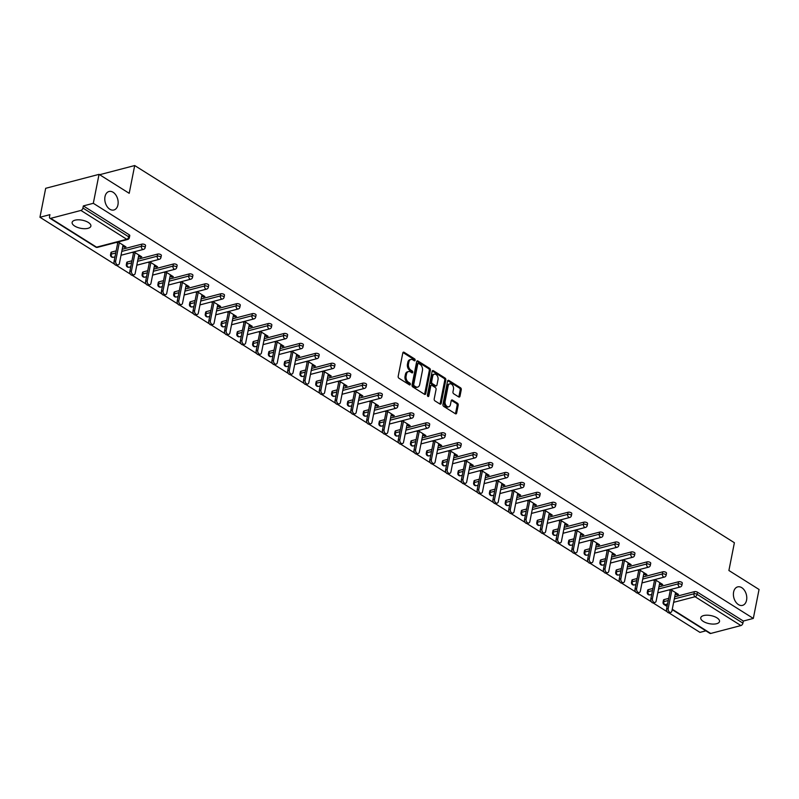 <?xml version="1.0" encoding="UTF-8"?>
<svg xmlns="http://www.w3.org/2000/svg" width="799" height="799" viewBox="0 0 799 799"><rect width="100%" height="100%" fill="white"/><g stroke="black" fill="none" stroke-linecap="round" stroke-linejoin="round"><path stroke-width="1.2" d="M733.612 592.059A9.558 6.452 75.3 0 0 735.649 601.807A9.558 6.452 75.3 0 0 742.511 605.382A9.558 6.452 75.3 0 0 746.566 600.209A9.558 6.452 75.3 0 0 744.538 590.461A9.558 6.452 75.3 0 0 737.677 586.885A9.558 6.452 75.3 0 0 733.612 592.059M104.989 196.674A9.558 6.452 75.3 0 0 107.016 206.422A9.558 6.452 75.3 0 0 113.877 209.997A9.558 6.452 75.3 0 0 117.942 204.824A9.558 6.452 75.3 0 0 115.905 195.076A9.558 6.452 75.3 0 0 109.044 191.49A9.558 6.452 75.3 0 0 104.989 196.674M415.13 360.249A1.029 0.689 75.3 0 0 414.621 358.901L404.064 352.269A1.468 0.989 75.3 0 0 402.816 352.938L398.182 376.299A1.468 0.989 75.3 0 0 398.921 378.227L409.478 384.868A1.029 0.689 75.3 0 0 409.837 383.051L408.469 382.192A4.694 3.166 75.3 0 1 406.112 376.039L406.501 374.092A4.694 3.166 75.3 0 1 408.489 371.545A4.694 3.166 75.3 0 1 410.496 371.935L411.865 372.793A1.029 0.689 75.3 0 0 412.224 370.976L410.856 370.117A4.694 3.166 75.3 0 1 408.509 363.964L408.888 362.017A4.694 3.166 75.3 0 1 410.886 359.47A4.694 3.166 75.3 0 1 412.893 359.86L414.252 360.719A1.029 0.689 75.3 0 0 415.13 360.249M414.052 360.589A1.029 0.689 75.3 0 0 413.552 359.18L402.996 352.549A1.468 0.989 75.3 0 0 402.966 352.529M409.268 384.738A1.029 0.689 75.3 0 0 408.768 383.33L407.4 382.471L408.469 382.192M411.665 372.664A1.029 0.689 75.3 0 0 411.155 371.255L409.797 370.396L410.856 370.117M88.339 222.462A9.558 4.125 -168.8 0 0 78.392 219.805A9.558 4.125 -168.8 0 0 72.13 222.392A9.558 4.125 -168.8 0 0 74.677 226.037A9.558 4.125 -168.8 0 0 84.614 228.704A9.558 4.125 -168.8 0 0 90.886 226.107A9.558 4.125 -168.8 0 0 88.339 222.462M716.963 617.857A9.558 4.125 -168.8 0 0 707.025 615.19A9.558 4.125 -168.8 0 0 700.753 617.787A9.558 4.125 -168.8 0 0 703.3 621.422A9.558 4.125 -168.8 0 0 713.247 624.089A9.558 4.125 -168.8 0 0 719.519 621.492A9.558 4.125 -168.8 0 0 716.963 617.857M458.716 396.933A1.468 0.989 75.3 0 0 459.974 396.264L461.273 389.702A1.468 0.989 75.3 0 0 460.534 387.785L448.808 380.414A1.468 0.989 75.3 0 0 447.56 381.083L442.936 404.444A1.468 0.989 75.3 0 0 443.675 406.371L455.39 413.742A1.468 0.989 75.3 0 0 456.638 413.073L458.207 405.153A1.468 0.989 75.3 0 0 457.477 403.225L452.454 400.069A1.468 0.989 75.3 0 0 451.205 400.748L450.426 404.674A3.925 2.647 75.3 0 1 448.768 406.801A3.925 2.647 75.3 0 1 445.952 405.333A3.925 2.647 75.3 0 1 445.113 401.328L448.159 385.947A3.925 2.647 75.3 0 1 449.827 383.83A3.925 2.647 75.3 0 1 452.643 385.298A3.925 2.647 75.3 0 1 453.472 389.293L452.963 391.86A1.468 0.989 75.3 0 0 453.702 393.777L458.716 396.933M50.717 218.337L96.559 247.171L126.761 239.271L80.919 210.437L50.717 218.337A2.237 1.348 -57.8 0 1 49.918 218.247A2.237 1.348 -57.8 0 1 49.508 216.769L49.928 214.651L39.95 217.258L45.683 188.304L99.046 174.352L129.208 193.318L134.701 165.543L734.391 542.731L728.898 570.506L759.05 589.472L753.317 618.426L93.313 203.306L83.336 205.922L82.916 208.04L128.759 236.864L129.178 234.756L83.336 205.922M99.046 174.352L93.313 203.306M430.371 370.277A1.468 0.989 75.3 0 0 429.642 368.349L417.917 360.978A1.468 0.989 75.3 0 0 416.669 361.657L412.044 385.018A1.468 0.989 75.3 0 0 412.783 386.946L424.499 394.316A1.468 0.989 75.3 0 0 425.747 393.637L430.371 370.277L429.313 370.556A1.468 0.989 75.3 0 0 428.574 368.629L416.848 361.258A1.468 0.989 75.3 0 0 416.818 361.238L417.917 360.978M433.368 370.696L445.083 378.067A1.468 0.989 75.3 0 1 445.822 379.994L441.198 403.355A1.468 0.989 75.3 0 1 439.949 404.024L434.926 400.868A1.468 0.989 75.3 0 1 434.197 398.951L436.074 389.473A1.468 0.989 75.3 0 0 435.335 387.555L432.009 385.458A1.468 0.989 75.3 0 0 430.751 386.137L428.803 395.994A1.029 0.689 75.3 0 1 427.415 395.125L432.119 371.365A1.468 0.989 75.3 0 1 433.368 370.696L432.299 370.976L444.014 378.346L445.083 378.067M134.701 165.543L99.635 174.711M80.919 210.437A2.237 1.348 -57.8 0 0 82.916 208.04M753.317 618.426L743.34 621.043L742.92 623.15A2.237 1.348 122.2 0 1 740.923 625.557L710.72 633.457A2.237 1.348 122.2 0 1 709.921 633.367L672.189 609.637M705.887 630.83L699.954 632.379L668.893 612.843M667.185 611.774L653.103 602.915M651.405 601.847L637.322 592.988M635.614 591.919L621.532 583.06M619.824 581.992L605.742 573.133M604.044 572.054L589.962 563.205M588.254 562.126L574.171 553.268M572.464 552.199L558.381 543.34M556.683 542.271L542.601 533.412M540.893 532.344L526.811 523.485M525.113 522.416L511.03 513.557M509.323 512.479L495.24 503.63M493.532 502.551L479.45 493.692M477.752 492.623L463.67 483.765M461.962 482.696L447.879 473.837M446.172 472.768L432.089 463.909M430.391 462.841L416.309 453.982M414.601 452.903L400.519 444.054M398.811 442.976L384.728 434.117M383.031 433.048L368.948 424.189M367.24 423.12L353.158 414.262M351.46 413.193L337.378 404.334M335.67 403.265L321.588 394.406M319.88 393.328L305.797 384.479M304.099 383.4L290.017 374.541M288.309 373.473L274.227 364.614M272.519 363.545L258.437 354.686M256.739 353.617L242.656 344.759M240.948 343.69L226.866 334.831M225.168 333.752L211.086 324.903M209.378 323.825L195.296 314.966M193.588 313.897L179.505 305.038M177.807 303.97L163.725 295.111M162.017 294.042L147.935 285.183M146.227 284.114L132.145 275.256M130.447 274.177L116.364 265.328M114.656 264.249L39.95 217.258M122.786 246.322L124.374 247.32L124.624 246.052M124.374 247.32L125.972 246.901L118.132 241.967M116.524 242.387L117.693 243.116M664.169 599.57L663.749 601.687A2.237 0.969 11.2 0 0 663.07 602.206L663.49 600.089A2.237 0.969 11.2 0 1 664.169 599.57L668.693 598.381M674.736 596.803L694.371 591.669A2.237 0.969 11.2 0 1 697.497 592.209L697.078 594.326L742.92 623.15M743.34 621.043L697.497 592.209M129.178 234.756A2.237 0.969 11.2 0 1 129.778 235.605L129.358 237.722A2.237 0.969 11.2 0 0 128.759 236.864A2.237 1.348 -57.8 0 1 126.761 239.271A2.237 1.508 75.3 0 0 127.72 239.45A2.237 2.237 0 0 0 129.358 237.722M678.591 581.742A2.237 0.969 11.2 0 1 681.707 582.281A2.237 0.969 11.2 0 1 682.306 583.13L681.887 585.248A2.237 0.969 11.2 0 0 681.287 584.389A2.237 0.969 -168.8 0 0 678.171 583.859L678.591 581.742L658.945 586.875M648.389 589.642L647.969 591.749A2.237 0.969 11.2 0 0 647.28 592.269L647.699 590.161A2.237 0.969 11.2 0 1 648.389 589.642L652.903 588.454M662.8 571.814A2.237 0.969 11.2 0 1 665.917 572.344A2.237 0.969 11.2 0 1 666.516 573.203L666.096 575.32A2.237 0.969 11.2 0 0 665.507 574.461A2.237 0.969 -168.8 0 0 662.381 573.932L662.8 571.814L643.155 576.948M632.598 579.704L632.179 581.822A2.237 0.969 11.2 0 0 631.5 582.341L631.919 580.224A2.237 0.969 11.2 0 1 632.598 579.704L637.123 578.526M647.02 561.887A2.237 0.969 11.2 0 1 650.136 562.416A2.237 0.969 11.2 0 1 650.736 563.275L650.316 565.392A2.237 0.969 11.2 0 0 649.717 564.533A2.237 0.969 -168.8 0 0 646.601 563.994L647.02 561.887L627.375 567.02M616.808 569.777L616.389 571.894A2.237 0.969 11.2 0 0 615.709 572.414L616.129 570.296A2.237 0.969 11.2 0 1 616.808 569.777L621.332 568.598M631.23 551.949A2.237 0.969 11.2 0 1 634.346 552.489A2.237 0.969 11.2 0 1 634.945 553.347L634.526 555.455A2.237 0.969 11.2 0 0 633.927 554.606A2.237 0.969 -168.8 0 0 630.811 554.067L631.23 551.949L611.585 557.093M601.028 559.849L600.608 561.967A2.237 0.969 11.2 0 0 599.929 562.486L600.349 560.369A2.237 0.969 11.2 0 1 601.028 559.849L605.542 558.671M615.44 542.022A2.237 0.969 11.2 0 1 618.566 542.561A2.237 0.969 11.2 0 1 619.155 543.41L618.736 545.527A2.237 0.969 11.2 0 0 618.146 544.678A2.237 0.969 -168.8 0 0 615.02 544.139L615.44 542.022L595.804 547.155M585.238 549.922L584.818 552.039A2.237 0.969 11.2 0 0 584.139 552.558L584.558 550.441A2.237 0.969 11.2 0 1 585.238 549.922L589.762 548.743M599.659 532.094A2.237 0.969 11.2 0 1 602.776 532.633A2.237 0.969 11.2 0 1 603.375 533.482L602.955 535.6A2.237 0.969 11.2 0 0 602.356 534.751A2.237 0.969 -168.8 0 0 599.24 534.211L599.659 532.094L580.014 537.228M569.447 539.994L569.028 542.112A2.237 0.969 11.2 0 0 568.349 542.631L568.768 540.514A2.237 0.969 11.2 0 1 569.447 539.994L573.972 538.806M583.869 522.166A2.237 0.969 11.2 0 1 586.985 522.706A2.237 0.969 11.2 0 1 587.585 523.555L587.165 525.672A2.237 0.969 11.2 0 0 586.566 524.813A2.237 0.969 -168.8 0 0 583.45 524.284L583.869 522.166L564.224 527.3M553.667 530.067L553.248 532.174A2.237 0.969 11.2 0 0 552.568 532.693L552.988 530.586A2.237 0.969 11.2 0 1 553.667 530.067L558.181 528.878M568.079 512.239A2.237 0.969 11.2 0 1 571.205 512.768A2.237 0.969 11.2 0 1 571.794 513.627L571.385 515.745A2.237 0.969 11.2 0 0 570.786 514.886A2.237 0.969 -168.8 0 0 567.66 514.356L568.079 512.239L548.444 517.372M537.877 520.129L537.457 522.246A2.237 0.969 11.2 0 0 536.778 522.766L537.198 520.648A2.237 0.969 11.2 0 1 537.877 520.129L542.401 518.951M552.299 502.311A2.237 0.969 11.2 0 1 555.415 502.841A2.237 0.969 11.2 0 1 556.014 503.7L555.595 505.817A2.237 0.969 11.2 0 0 554.995 504.958A2.237 0.969 -168.8 0 0 551.879 504.419L552.299 502.311L532.653 507.445M522.087 510.201L521.677 512.319A2.237 0.969 11.2 0 0 520.988 512.838L521.407 510.721A2.237 0.969 11.2 0 1 522.087 510.201L526.611 509.023M536.509 492.374A2.237 0.969 11.2 0 1 539.625 492.913A2.237 0.969 11.2 0 1 540.224 493.772L539.804 495.879A2.237 0.969 11.2 0 0 539.205 495.03A2.237 0.969 -168.8 0 0 536.089 494.491L536.509 492.374L516.863 497.517M506.306 500.274L505.887 502.391A2.237 0.969 11.2 0 0 505.208 502.911L505.627 500.793A2.237 0.969 11.2 0 1 506.306 500.274L510.831 499.095M520.728 482.446A2.237 0.969 11.2 0 1 523.844 482.986A2.237 0.969 11.2 0 1 524.444 483.834L524.024 485.952A2.237 0.969 11.2 0 0 523.425 485.103A2.237 0.969 -168.8 0 0 520.309 484.564L520.728 482.446L501.083 487.58M490.516 490.346L490.097 492.464A2.237 0.969 11.2 0 0 489.417 492.983L489.837 490.866A2.237 0.969 11.2 0 1 490.516 490.346L495.04 489.168M504.938 472.519A2.237 0.969 11.2 0 1 508.054 473.058A2.237 0.969 11.2 0 1 508.653 473.907L508.234 476.024A2.237 0.969 11.2 0 0 507.635 475.175A2.237 0.969 -168.8 0 0 504.519 474.636L504.938 472.519L485.293 477.652M474.736 480.419L474.316 482.536A2.237 0.969 11.2 0 0 473.637 483.055L474.047 480.938A2.237 0.969 11.2 0 1 474.736 480.419L479.25 479.23M489.148 462.591A2.237 0.969 11.2 0 1 492.274 463.13A2.237 0.969 11.2 0 1 492.863 463.979L492.444 466.097A2.237 0.969 11.2 0 0 491.854 465.238A2.237 0.969 -168.8 0 0 488.728 464.708L489.148 462.591L469.512 467.725M458.946 470.491L458.526 472.599A2.237 0.969 11.2 0 0 457.847 473.118L458.266 471.011A2.237 0.969 11.2 0 1 458.946 470.491L463.47 469.303M473.368 452.663A2.237 0.969 11.2 0 1 476.484 453.193A2.237 0.969 11.2 0 1 477.083 454.052L476.663 456.169A2.237 0.969 11.2 0 0 476.064 455.31A2.237 0.969 -168.8 0 0 472.948 454.781L473.368 452.663L453.722 457.797M443.155 460.554L442.736 462.671A2.237 0.969 11.2 0 0 442.057 463.19L442.476 461.073A2.237 0.969 11.2 0 1 443.155 460.554L447.68 459.375M457.577 442.726A2.237 0.969 11.2 0 1 460.693 443.265A2.237 0.969 11.2 0 1 461.293 444.124L460.873 446.242A2.237 0.969 11.2 0 0 460.274 445.383A2.237 0.969 -168.8 0 0 457.158 444.843L457.577 442.726L437.932 447.869M427.375 450.626L426.956 452.743A2.237 0.969 11.2 0 0 426.276 453.263L426.696 451.145A2.237 0.969 11.2 0 1 427.375 450.626L431.889 449.447M441.787 432.798A2.237 0.969 11.2 0 1 444.913 433.338A2.237 0.969 11.2 0 1 445.502 434.197L445.083 436.304A2.237 0.969 11.2 0 0 444.494 435.455A2.237 0.969 -168.8 0 0 441.368 434.916L441.787 432.798L422.152 437.942M411.585 440.698L411.165 442.816A2.237 0.969 11.2 0 0 410.486 443.335L410.906 441.218A2.237 0.969 11.2 0 1 411.585 440.698L416.109 439.52M426.007 422.871A2.237 0.969 11.2 0 1 429.123 423.41A2.237 0.969 11.2 0 1 429.722 424.259L429.303 426.376A2.237 0.969 11.2 0 0 428.703 425.527A2.237 0.969 -168.8 0 0 425.587 424.988L426.007 422.871L406.361 428.004M395.795 430.771L395.375 432.888A2.237 0.969 11.2 0 0 394.696 433.408L395.115 431.29A2.237 0.969 11.2 0 1 395.795 430.771L400.319 429.582M410.217 412.943A2.237 0.969 11.2 0 1 413.333 413.483A2.237 0.969 11.2 0 1 413.932 414.331L413.512 416.449A2.237 0.969 11.2 0 0 412.913 415.6A2.237 0.969 -168.8 0 0 409.797 415.061L410.217 412.943L390.571 418.077M380.014 420.843L379.595 422.961A2.237 0.969 11.2 0 0 378.916 423.48L379.335 421.363A2.237 0.969 11.2 0 1 380.014 420.843L384.529 419.655M394.426 403.016A2.237 0.969 11.2 0 1 397.552 403.555A2.237 0.969 11.2 0 1 398.152 404.404L397.732 406.521A2.237 0.969 11.2 0 0 397.133 405.662A2.237 0.969 -168.8 0 0 394.007 405.133L394.426 403.016L374.791 408.149M364.224 410.916L363.805 413.023A2.237 0.969 11.2 0 0 363.126 413.542L363.545 411.435A2.237 0.969 11.2 0 1 364.224 410.916L368.748 409.727M378.646 393.088A2.237 0.969 11.2 0 1 381.762 393.617A2.237 0.969 11.2 0 1 382.361 394.476L381.942 396.594A2.237 0.969 11.2 0 0 381.343 395.735A2.237 0.969 -168.8 0 0 378.227 395.205L378.646 393.088L359.001 398.222M348.444 400.978L348.024 403.096A2.237 0.969 11.2 0 0 347.335 403.615L347.755 401.498A2.237 0.969 11.2 0 1 348.444 400.978L352.958 399.8M362.856 383.15A2.237 0.969 11.2 0 1 365.972 383.69A2.237 0.969 11.2 0 1 366.571 384.549L366.152 386.666A2.237 0.969 11.2 0 0 365.562 385.807A2.237 0.969 -168.8 0 0 362.436 385.268L362.856 383.15L343.21 388.294M332.654 391.051L332.234 393.168A2.237 0.969 11.2 0 0 331.555 393.687L331.975 391.57A2.237 0.969 11.2 0 1 332.654 391.051L337.178 389.872M347.076 373.223A2.237 0.969 11.2 0 1 350.192 373.762A2.237 0.969 11.2 0 1 350.791 374.611L350.371 376.728A2.237 0.969 11.2 0 0 349.772 375.88A2.237 0.969 -168.8 0 0 346.656 375.34L347.076 373.223L327.43 378.366M316.863 381.123L316.444 383.24A2.237 0.969 11.2 0 0 315.765 383.76L316.184 381.642A2.237 0.969 11.2 0 1 316.863 381.123L321.388 379.944M331.285 363.295A2.237 0.969 11.2 0 1 334.401 363.835A2.237 0.969 11.2 0 1 335.001 364.684L334.581 366.801A2.237 0.969 11.2 0 0 333.982 365.952A2.237 0.969 -168.8 0 0 330.866 365.413L331.285 363.295L311.64 368.429M301.083 371.195L300.664 373.313A2.237 0.969 11.2 0 0 299.985 373.832L300.404 371.715A2.237 0.969 11.2 0 1 301.083 371.195L305.598 370.007M315.495 353.368A2.237 0.969 11.2 0 1 318.621 353.907A2.237 0.969 11.2 0 1 319.21 354.756L318.791 356.873A2.237 0.969 11.2 0 0 318.202 356.024A2.237 0.969 -168.8 0 0 315.076 355.485L315.495 353.368L295.86 358.501M285.293 361.268L284.873 363.385A2.237 0.969 11.2 0 0 284.194 363.905L284.614 361.787A2.237 0.969 11.2 0 1 285.293 361.268L289.817 360.079M299.715 343.44A2.237 0.969 11.2 0 1 302.831 343.969A2.237 0.969 11.2 0 1 303.43 344.828L303.011 346.946A2.237 0.969 11.2 0 0 302.412 346.087A2.237 0.969 -168.8 0 0 299.295 345.558L299.715 343.44L280.069 348.574M269.503 351.34L269.083 353.448A2.237 0.969 11.2 0 0 268.404 353.967L268.824 351.86A2.237 0.969 11.2 0 1 269.503 351.34L274.027 350.152M283.925 333.513A2.237 0.969 11.2 0 1 287.041 334.042A2.237 0.969 11.2 0 1 287.64 334.901L287.221 337.018A2.237 0.969 11.2 0 0 286.621 336.159A2.237 0.969 -168.8 0 0 283.505 335.62L283.925 333.513L264.279 338.646M253.722 341.403L253.303 343.52A2.237 0.969 11.2 0 0 252.624 344.039L253.043 341.922A2.237 0.969 11.2 0 1 253.722 341.403L258.237 340.224M268.134 323.575A2.237 0.969 11.2 0 1 271.261 324.114A2.237 0.969 11.2 0 1 271.85 324.973L271.44 327.081A2.237 0.969 11.2 0 0 270.841 326.232A2.237 0.969 -168.8 0 0 267.715 325.692L268.134 323.575L248.499 328.719M237.932 331.475L237.513 333.592A2.237 0.969 11.2 0 0 236.834 334.112L237.253 331.994A2.237 0.969 11.2 0 1 237.932 331.475L242.457 330.297M252.354 313.647A2.237 0.969 11.2 0 1 255.47 314.187A2.237 0.969 11.2 0 1 256.07 315.036L255.65 317.153A2.237 0.969 11.2 0 0 255.051 316.304A2.237 0.969 -168.8 0 0 251.935 315.765L252.354 313.647L232.709 318.781M222.142 321.548L221.732 323.665A2.237 0.969 11.2 0 0 221.043 324.184L221.463 322.067A2.237 0.969 11.2 0 1 222.142 321.548L226.666 320.369M236.564 303.72A2.237 0.969 11.2 0 1 239.68 304.259A2.237 0.969 11.2 0 1 240.279 305.108L239.86 307.225A2.237 0.969 11.2 0 0 239.261 306.377A2.237 0.969 -168.8 0 0 236.144 305.837L236.564 303.72L216.919 308.853M206.362 311.62L205.942 313.737A2.237 0.969 11.2 0 0 205.263 314.257L205.683 312.139A2.237 0.969 11.2 0 1 206.362 311.62L210.886 310.431M220.774 293.792A2.237 0.969 11.2 0 1 223.9 294.332A2.237 0.969 11.2 0 1 224.499 295.181L224.08 297.298A2.237 0.969 11.2 0 0 223.48 296.449A2.237 0.969 -168.8 0 0 220.364 295.91L220.774 293.792L201.138 298.926M190.571 301.692L190.152 303.81A2.237 0.969 11.2 0 0 189.473 304.329L189.892 302.212A2.237 0.969 11.2 0 1 190.571 301.692L195.096 300.504M204.993 283.865A2.237 0.969 11.2 0 1 208.11 284.394A2.237 0.969 11.2 0 1 208.709 285.253L208.289 287.37A2.237 0.969 11.2 0 0 207.69 286.511A2.237 0.969 -168.8 0 0 204.574 285.982L204.993 283.865L185.348 288.998M174.791 291.755L174.372 293.872A2.237 0.969 11.2 0 0 173.693 294.392L174.102 292.284A2.237 0.969 11.2 0 1 174.791 291.755L179.306 290.576M189.203 273.937A2.237 0.969 11.2 0 1 192.329 274.466A2.237 0.969 11.2 0 1 192.919 275.325L192.499 277.443A2.237 0.969 11.2 0 0 191.91 276.584A2.237 0.969 -168.8 0 0 188.784 276.045L189.203 273.937L169.568 279.071M159.001 281.827L158.582 283.945A2.237 0.969 11.2 0 0 157.902 284.464L158.322 282.347A2.237 0.969 11.2 0 1 159.001 281.827L163.525 280.649M173.423 264A2.237 0.969 11.2 0 1 176.539 264.539A2.237 0.969 11.2 0 1 177.138 265.398L176.719 267.505A2.237 0.969 11.2 0 0 176.12 266.656A2.237 0.969 -168.8 0 0 173.003 266.117L173.423 264L153.778 269.143M143.211 271.9L142.791 274.017A2.237 0.969 11.2 0 0 142.112 274.536L142.532 272.419A2.237 0.969 11.2 0 1 143.211 271.9L147.735 270.721M157.633 254.072A2.237 0.969 11.2 0 1 160.749 254.611A2.237 0.969 11.2 0 1 161.348 255.46L160.929 257.578A2.237 0.969 11.2 0 0 160.329 256.729A2.237 0.969 -168.8 0 0 157.213 256.189L157.633 254.072L137.987 259.206M127.431 261.972L127.011 264.089A2.237 0.969 11.2 0 0 126.332 264.609L126.751 262.491A2.237 0.969 11.2 0 1 127.431 261.972L131.945 260.794M141.842 244.144A2.237 0.969 11.2 0 1 144.969 244.684A2.237 0.969 11.2 0 1 145.558 245.533L145.138 247.65A2.237 0.969 11.2 0 0 144.549 246.801A2.237 0.969 -168.8 0 0 141.423 246.262L141.842 244.144L122.207 249.278M111.64 252.045L111.221 254.162A2.237 0.969 11.2 0 0 110.542 254.681L110.961 252.564A2.237 0.969 11.2 0 1 111.64 252.045L116.165 250.856M138.577 256.249L140.165 257.248L141.763 256.829L133.912 251.895M132.314 252.314L133.483 253.043M154.367 266.177L155.945 267.176L157.553 266.756L149.703 261.822M148.105 262.242L149.273 262.971M170.147 276.104L171.735 277.103L173.333 276.684L165.493 271.75M163.885 272.169L165.053 272.908M185.937 286.042L187.525 287.031L189.123 286.611L181.273 281.677M179.675 282.097L180.844 282.836M201.718 295.97L203.306 296.958L204.904 296.549L197.063 291.605M195.465 292.025L196.624 292.764M217.508 305.897L219.096 306.896L220.694 306.476L212.854 301.543M211.246 301.962L212.414 302.691M233.298 315.825L234.876 316.823L236.484 316.404L228.634 311.47M227.036 311.89L228.204 312.619M249.078 325.752L250.666 326.751L252.264 326.332L244.424 321.398M242.826 321.817L243.985 322.546M264.868 335.68L266.457 336.679L268.055 336.259L260.204 331.325M258.606 331.745L259.775 332.484M280.659 345.617L282.237 346.606L283.845 346.187L275.995 341.253M274.397 341.672L275.565 342.411M296.439 355.545L298.027 356.534L299.625 356.124L291.785 351.19M290.177 351.6L291.345 352.339M312.229 365.473L313.817 366.471L315.415 366.052L307.565 361.118M305.967 361.538L307.136 362.267M328.019 375.4L329.597 376.399L331.205 375.979L323.355 371.046M321.757 371.465L322.916 372.194M343.8 385.328L345.388 386.326L346.986 385.907L339.146 380.973M337.538 381.393L338.706 382.122M359.59 395.255L361.168 396.254L362.776 395.835L354.926 390.901M353.328 391.32L354.496 392.059M375.37 405.193L376.958 406.182L378.556 405.762L370.716 400.828M369.118 401.248L370.277 401.987M391.16 415.12L392.748 416.119L394.346 415.7L386.496 410.766M384.898 411.175L386.067 411.914M406.951 425.048L408.529 426.047L410.137 425.627L402.287 420.693M400.689 421.113L401.857 421.842M422.731 434.976L424.319 435.974L425.917 435.555L418.077 430.621M416.469 431.041L417.637 431.77M438.521 444.903L440.109 445.902L441.707 445.482L433.857 440.549M432.259 440.968L433.428 441.697M454.311 454.831L455.889 455.829L457.497 455.41L449.647 450.476M448.049 450.896L449.218 451.635M470.092 464.768L471.68 465.757L473.278 465.338L465.437 460.404M463.829 460.823L464.998 461.562M485.882 474.696L487.47 475.695L489.068 475.275L481.218 470.341M479.62 470.751L480.788 471.49M501.662 484.623L503.25 485.622L504.848 485.203L497.008 480.269M495.41 480.688L496.569 481.417M517.452 494.551L519.04 495.55L520.638 495.13L512.798 490.196M511.19 490.616L512.359 491.345M533.243 504.479L534.821 505.477L536.429 505.058L528.578 500.124M526.98 500.544L528.149 501.273M549.023 514.406L550.611 515.405L552.209 514.985L544.369 510.052M542.771 510.471L543.929 511.21M564.813 524.344L566.401 525.333L567.999 524.913L560.149 519.979M558.551 520.399L559.719 521.138M580.603 534.271L582.181 535.27L583.789 534.851L575.939 529.917M574.341 530.326L575.51 531.065M596.384 544.199L597.972 545.198L599.57 544.778L591.729 539.844M590.121 540.264L591.29 540.993M612.174 554.126L613.762 555.125L615.36 554.706L607.51 549.772M605.912 550.191L607.08 550.92M627.964 564.054L629.542 565.053L631.15 564.633L623.3 559.699M621.702 560.119L622.86 560.848M643.744 573.982L645.332 574.98L646.93 574.561L639.09 569.627M637.482 570.047L638.651 570.786M659.535 583.919L661.113 584.908L662.721 584.488L654.87 579.555M653.272 579.974L654.441 580.713M675.315 593.847L676.903 594.846L678.501 594.426L670.661 589.492M669.063 589.902L670.221 590.641M140.165 257.248L140.414 255.98M155.945 267.176L156.195 265.907M171.735 277.103L171.985 275.835M187.525 287.031L187.775 285.762M203.306 296.958L203.555 295.7M219.096 306.896L219.345 305.627M234.876 316.823L235.136 315.555M250.666 326.751L250.916 325.483M266.457 336.679L266.706 335.41M282.237 346.606L282.486 345.338M298.027 356.534L298.277 355.275M313.817 366.471L314.067 365.203M329.597 376.399L329.847 375.131M345.388 386.326L345.637 385.058M361.168 396.254L361.428 394.986M376.958 406.182L377.208 404.913M392.748 416.119L392.998 414.851M408.529 426.047L408.788 424.778M424.319 435.974L424.569 434.706M440.109 445.902L440.359 444.634M455.889 455.829L456.139 454.561M471.68 465.757L471.929 464.489M487.47 475.695L487.72 474.426M503.25 485.622L503.5 484.354M519.04 495.55L519.29 494.281M534.821 505.477L535.08 504.209M550.611 515.405L550.861 514.137M566.401 525.333L566.651 524.064M582.181 535.27L582.431 534.002M597.972 545.198L598.221 543.929M613.762 555.125L614.012 553.857M629.542 565.053L629.792 563.784M645.332 574.98L645.582 573.712M661.113 584.908L661.372 583.64M676.903 594.846L677.153 593.577M410.886 359.47L409.817 359.75A4.694 3.166 75.3 0 0 407.82 362.297L408.888 362.017M409.797 370.396A4.694 3.166 75.3 0 1 407.44 364.244L407.82 362.297M408.489 371.545L407.42 371.825A4.694 3.166 75.3 0 0 405.433 374.371L406.501 374.092M407.4 382.471A4.694 3.166 75.3 0 1 405.043 376.309L405.433 374.371M424.529 394.336A1.468 0.989 75.3 0 0 424.678 393.917L429.313 370.556M418.656 363.485A1.029 0.689 75.3 0 0 417.777 363.954L413.712 384.469A1.029 0.689 75.3 0 0 414.232 385.807L415.67 386.716A4.694 3.166 75.3 0 0 417.677 387.106A4.694 3.166 75.3 0 0 419.675 384.559L422.451 370.546A4.694 3.166 75.3 0 0 420.094 364.394L418.656 363.485M417.587 363.765A1.029 0.689 75.3 0 0 416.708 364.234L417.777 363.954M417.677 387.106L416.609 387.385A4.694 3.166 75.3 0 1 414.601 386.996L413.163 386.087A1.029 0.689 75.3 0 1 412.644 384.748L416.708 364.234M439.979 404.044A1.468 0.989 75.3 0 0 440.129 403.635L444.753 380.274A1.468 0.989 75.3 0 0 444.014 378.346M431.38 385.338L430.311 385.617A1.468 0.989 75.3 0 0 429.692 386.406L427.735 396.274L428.803 395.994M438.012 379.645A3.925 2.647 75.3 0 0 437.183 375.64A3.925 2.647 75.3 0 0 434.366 374.172A3.925 2.647 75.3 0 0 432.698 376.299L431.63 381.722A1.468 0.989 75.3 0 0 432.369 383.64L435.695 385.737A1.468 0.989 75.3 0 0 436.943 385.058L438.012 379.645M434.366 374.172L433.298 374.451A3.925 2.647 75.3 0 0 431.63 376.579L432.698 376.299M436.324 385.857L435.255 386.137A1.468 0.989 75.3 0 1 434.626 386.017L431.3 383.919A1.468 0.989 75.3 0 1 430.561 382.002L431.63 376.579M449.827 383.83L448.758 384.109A3.925 2.647 75.3 0 0 447.09 386.227L448.159 385.947M448.768 406.801L447.7 407.081A3.925 2.647 75.3 0 1 444.883 405.612A3.925 2.647 75.3 0 1 444.044 401.607L447.09 386.227M455.42 413.762A1.468 0.989 75.3 0 0 455.57 413.353L457.138 405.433A1.468 0.989 75.3 0 0 456.409 403.505L451.385 400.349A1.468 0.989 75.3 0 0 451.355 400.339M458.756 396.953A1.468 0.989 75.3 0 0 458.906 396.544L460.204 389.982A1.468 0.989 75.3 0 0 459.465 388.064L447.74 380.694A1.468 0.989 75.3 0 0 447.71 380.674M114.067 261.433L115.665 261.013A2.767 1.868 75.3 0 0 116.255 263.83A2.767 1.868 75.3 0 0 118.242 264.868L116.644 265.288A2.767 1.868 -104.7 0 1 114.656 264.249A2.767 1.868 -104.7 0 1 114.067 261.433L117.912 242.017M118.242 264.868A2.767 1.868 75.3 0 0 119.411 263.37L123.036 245.053M115.665 261.013L119.301 242.696M129.857 271.36L131.455 270.941A2.767 1.868 75.3 0 0 132.045 273.757A2.767 1.868 75.3 0 0 134.032 274.796L132.424 275.216A2.767 1.868 -104.7 0 1 130.447 274.177A2.767 1.868 -104.7 0 1 129.857 271.36L133.703 251.955M134.032 274.796A2.767 1.868 75.3 0 0 135.201 273.298L138.826 254.981M131.455 270.941L135.081 252.624M145.638 281.288L147.246 280.868A2.767 1.868 75.3 0 0 147.825 283.685A2.767 1.868 75.3 0 0 149.812 284.724L148.215 285.143A2.767 1.868 -104.7 0 1 146.227 284.104A2.767 1.868 -104.7 0 1 145.638 281.288L149.483 261.882M149.812 284.724A2.767 1.868 75.3 0 0 150.991 283.226L154.616 264.908M147.246 280.868L150.871 262.551M161.428 291.216L163.026 290.796A2.767 1.868 75.3 0 0 163.615 293.623A2.767 1.868 75.3 0 0 165.603 294.651L163.995 295.071A2.767 1.868 -104.7 0 1 162.017 294.032A2.767 1.868 -104.7 0 1 161.428 291.216L165.273 271.81M165.603 294.651A2.767 1.868 75.3 0 0 166.771 293.153L170.397 274.836M163.026 290.796L166.651 272.489M177.218 301.153L178.816 300.734A2.767 1.868 75.3 0 0 179.405 303.55A2.767 1.868 75.3 0 0 181.383 304.579L179.785 304.998A2.767 1.868 -104.7 0 1 177.797 303.97A2.767 1.868 -104.7 0 1 177.218 301.153L181.063 281.737M181.383 304.579A2.767 1.868 75.3 0 0 182.562 303.081L186.187 284.774M178.816 300.734L182.442 282.417M192.998 311.081L194.606 310.661A2.767 1.868 75.3 0 0 195.186 313.478A2.767 1.868 75.3 0 0 197.173 314.506L195.575 314.926A2.767 1.868 -104.7 0 1 193.588 313.897A2.767 1.868 -104.7 0 1 192.998 311.081L196.844 291.665M197.173 314.506A2.767 1.868 75.3 0 0 198.352 313.018L201.977 294.701M194.606 310.661L198.232 292.344M208.789 321.008L210.387 320.589A2.767 1.868 75.3 0 0 210.976 323.405A2.767 1.868 75.3 0 0 212.963 324.444L211.355 324.863A2.767 1.868 -104.7 0 1 209.378 323.825A2.767 1.868 -104.7 0 1 208.789 321.008L212.634 301.593M212.963 324.444A2.767 1.868 75.3 0 0 214.132 322.946L217.757 304.629M210.387 320.589L214.012 302.272M224.579 330.936L226.177 330.516A2.767 1.868 75.3 0 0 226.766 333.333A2.767 1.868 75.3 0 0 228.744 334.372L227.146 334.791A2.767 1.868 -104.7 0 1 225.158 333.752A2.767 1.868 -104.7 0 1 224.579 330.936L228.414 311.53M228.744 334.372A2.767 1.868 75.3 0 0 229.922 332.873L233.548 314.556M226.177 330.516L229.802 312.199M240.359 340.863L241.967 340.444A2.767 1.868 75.3 0 0 242.546 343.26A2.767 1.868 75.3 0 0 244.534 344.299L242.936 344.719A2.767 1.868 -104.7 0 1 240.948 343.68A2.767 1.868 -104.7 0 1 240.359 340.863L244.204 321.458M244.534 344.299A2.767 1.868 75.3 0 0 245.702 342.801L249.338 324.484M241.967 340.444L245.593 322.127M256.149 350.791L257.747 350.371A2.767 1.868 75.3 0 0 258.337 353.198A2.767 1.868 75.3 0 0 260.324 354.227L258.716 354.646A2.767 1.868 -104.7 0 1 256.739 353.607A2.767 1.868 -104.7 0 1 256.149 350.791L259.995 331.385M260.324 354.227A2.767 1.868 75.3 0 0 261.493 352.729L265.118 334.411M257.747 350.371L261.373 332.064M271.93 360.729L273.538 360.309A2.767 1.868 75.3 0 0 274.127 363.126A2.767 1.868 75.3 0 0 276.104 364.154L274.506 364.574A2.767 1.868 -104.7 0 1 272.519 363.545A2.767 1.868 -104.7 0 1 271.93 360.729L275.775 341.313M276.104 364.154A2.767 1.868 75.3 0 0 277.283 362.656L280.908 344.349M273.538 360.309L277.163 341.992M287.72 370.656L289.318 370.237A2.767 1.868 75.3 0 0 289.907 373.053A2.767 1.868 75.3 0 0 291.895 374.082L290.297 374.501A2.767 1.868 -104.7 0 1 288.309 373.473A2.767 1.868 -104.7 0 1 287.72 370.656L291.565 351.24M291.895 374.082A2.767 1.868 75.3 0 0 293.063 372.594L296.689 354.277M289.318 370.237L292.953 351.92M303.51 380.584L305.108 380.164A2.767 1.868 75.3 0 0 305.697 382.981A2.767 1.868 75.3 0 0 307.675 384.019L306.077 384.439A2.767 1.868 -104.7 0 1 304.089 383.4A2.767 1.868 -104.7 0 1 303.51 380.584L307.355 361.168M307.675 384.019A2.767 1.868 75.3 0 0 308.853 382.521L312.479 364.204M305.108 380.164L308.734 361.847M319.29 390.511L320.898 390.092A2.767 1.868 75.3 0 0 321.478 392.908A2.767 1.868 75.3 0 0 323.465 393.947L321.867 394.366A2.767 1.868 -104.7 0 1 319.88 393.328A2.767 1.868 -104.7 0 1 319.29 390.511L323.136 371.106M323.465 393.947A2.767 1.868 75.3 0 0 324.644 392.449L328.269 374.132M320.898 390.092L324.524 371.775M335.081 400.439L336.679 400.019A2.767 1.868 75.3 0 0 337.268 402.836A2.767 1.868 75.3 0 0 339.255 403.875L337.647 404.294A2.767 1.868 -104.7 0 1 335.67 403.255A2.767 1.868 -104.7 0 1 335.081 400.439L338.926 381.033M339.255 403.875A2.767 1.868 75.3 0 0 340.424 402.376L344.049 384.059M336.679 400.019L340.304 381.702M350.871 410.366L352.469 409.957A2.767 1.868 75.3 0 0 353.058 412.773A2.767 1.868 75.3 0 0 355.036 413.802L353.438 414.222A2.767 1.868 -104.7 0 1 351.45 413.183A2.767 1.868 -104.7 0 1 350.871 410.366L354.706 390.961M355.036 413.802A2.767 1.868 75.3 0 0 356.214 412.304L359.84 393.987M352.469 409.957L356.094 391.64M366.651 420.304L368.259 419.884A2.767 1.868 75.3 0 0 368.838 422.701A2.767 1.868 75.3 0 0 370.826 423.73L369.228 424.149A2.767 1.868 -104.7 0 1 367.24 423.12A2.767 1.868 -104.7 0 1 366.651 420.304L370.496 400.888M370.826 423.73A2.767 1.868 75.3 0 0 371.994 422.232L375.63 403.924M368.259 419.884L371.885 401.567M382.441 430.232L384.039 429.812A2.767 1.868 75.3 0 0 384.629 432.629A2.767 1.868 75.3 0 0 386.616 433.657L385.008 434.077A2.767 1.868 -104.7 0 1 383.031 433.048A2.767 1.868 -104.7 0 1 382.441 430.232L386.287 410.816M386.616 433.657A2.767 1.868 75.3 0 0 387.785 432.169L391.41 413.852M384.039 429.812L387.665 411.495M398.232 440.159L399.83 439.74A2.767 1.868 75.3 0 0 400.419 442.556A2.767 1.868 75.3 0 0 402.396 443.595L400.798 444.014A2.767 1.868 -104.7 0 1 398.811 442.976A2.767 1.868 -104.7 0 1 398.232 440.159L402.067 420.743M402.396 443.595A2.767 1.868 75.3 0 0 403.575 442.097L407.2 423.78M399.83 439.74L403.455 421.423M414.012 450.087L415.61 449.667A2.767 1.868 75.3 0 0 416.199 452.484A2.767 1.868 75.3 0 0 418.187 453.522L416.589 453.942A2.767 1.868 -104.7 0 1 414.601 452.903A2.767 1.868 -104.7 0 1 414.012 450.087L417.857 430.681M418.187 453.522A2.767 1.868 75.3 0 0 419.355 452.024L422.981 433.707M415.61 449.667L419.245 431.35M429.802 460.014L431.4 459.595A2.767 1.868 75.3 0 0 431.989 462.411A2.767 1.868 75.3 0 0 433.977 463.45L432.369 463.869A2.767 1.868 -104.7 0 1 430.391 462.831A2.767 1.868 -104.7 0 1 429.802 460.014L433.647 440.609M433.977 463.45A2.767 1.868 75.3 0 0 435.145 461.952L438.771 443.635M431.4 459.595L435.026 441.278M445.582 469.942L447.19 469.532A2.767 1.868 75.3 0 0 447.77 472.349A2.767 1.868 75.3 0 0 449.757 473.378L448.159 473.797A2.767 1.868 -104.7 0 1 446.172 472.758A2.767 1.868 -104.7 0 1 445.582 469.942L449.428 450.536M449.757 473.378A2.767 1.868 75.3 0 0 450.936 471.879L454.561 453.562M447.19 469.532L450.816 451.215M461.373 479.879L462.971 479.46A2.767 1.868 75.3 0 0 463.56 482.276A2.767 1.868 75.3 0 0 465.547 483.305L463.939 483.725A2.767 1.868 -104.7 0 1 461.962 482.696A2.767 1.868 -104.7 0 1 461.373 479.879L465.218 460.464M465.547 483.305A2.767 1.868 75.3 0 0 466.716 481.807L470.341 463.5M462.971 479.46L466.596 461.143M477.163 489.807L478.761 489.387A2.767 1.868 75.3 0 0 479.35 492.204A2.767 1.868 75.3 0 0 481.328 493.233L479.73 493.652A2.767 1.868 -104.7 0 1 477.742 492.623A2.767 1.868 -104.7 0 1 477.163 489.807L481.008 470.391M481.328 493.233A2.767 1.868 75.3 0 0 482.506 491.745L486.132 473.427M478.761 489.387L482.386 471.07M492.943 499.735L494.551 499.315A2.767 1.868 75.3 0 0 495.13 502.132A2.767 1.868 75.3 0 0 497.118 503.17L495.52 503.59A2.767 1.868 -104.7 0 1 493.532 502.551A2.767 1.868 -104.7 0 1 492.943 499.735L496.788 480.319M497.118 503.17A2.767 1.868 75.3 0 0 498.296 501.672L501.922 483.355M494.551 499.315L498.177 480.998M508.733 509.662L510.331 509.243A2.767 1.868 75.3 0 0 510.921 512.059A2.767 1.868 75.3 0 0 512.908 513.098L511.3 513.517A2.767 1.868 -104.7 0 1 509.323 512.479A2.767 1.868 -104.7 0 1 508.733 509.662L512.578 490.256M512.908 513.098A2.767 1.868 75.3 0 0 514.077 511.6L517.702 493.283M510.331 509.243L513.957 490.926M524.524 519.59L526.122 519.17A2.767 1.868 75.3 0 0 526.711 521.987A2.767 1.868 75.3 0 0 528.688 523.025L527.09 523.445A2.767 1.868 -104.7 0 1 525.103 522.406A2.767 1.868 -104.7 0 1 524.524 519.59L528.359 500.184M528.688 523.025A2.767 1.868 75.3 0 0 529.867 521.527L533.492 503.21M526.122 519.17L529.747 500.863M540.304 529.517L541.912 529.108A2.767 1.868 75.3 0 0 542.491 531.924A2.767 1.868 75.3 0 0 544.479 532.953L542.881 533.372A2.767 1.868 -104.7 0 1 540.893 532.334A2.767 1.868 -104.7 0 1 540.304 529.517L544.149 510.112M544.479 532.953A2.767 1.868 75.3 0 0 545.647 531.455L549.283 513.138M541.912 529.108L545.537 510.791M556.094 539.455L557.692 539.035A2.767 1.868 75.3 0 0 558.281 541.852A2.767 1.868 75.3 0 0 560.269 542.881L558.661 543.3A2.767 1.868 -104.7 0 1 556.683 542.271A2.767 1.868 -104.7 0 1 556.094 539.455L559.939 520.039M560.269 542.881A2.767 1.868 75.3 0 0 561.437 541.382L565.063 523.075M557.692 539.035L561.317 520.718M571.874 549.382L573.482 548.963A2.767 1.868 75.3 0 0 574.072 551.779A2.767 1.868 75.3 0 0 576.049 552.808L574.451 553.228A2.767 1.868 -104.7 0 1 572.464 552.199A2.767 1.868 -104.7 0 1 571.874 549.382L575.719 529.967M576.049 552.808A2.767 1.868 75.3 0 0 577.228 551.32L580.853 533.003M573.482 548.963L577.108 530.646M587.664 559.31L589.263 558.891A2.767 1.868 75.3 0 0 589.852 561.707A2.767 1.868 75.3 0 0 591.839 562.746L590.241 563.165A2.767 1.868 -104.7 0 1 588.254 562.126A2.767 1.868 -104.7 0 1 587.664 559.31L591.51 539.894M591.839 562.746A2.767 1.868 75.3 0 0 593.008 561.248L596.633 542.93M589.263 558.891L592.898 540.573M603.455 569.238L605.053 568.818A2.767 1.868 75.3 0 0 605.642 571.635A2.767 1.868 75.3 0 0 607.62 572.673L606.022 573.093A2.767 1.868 -104.7 0 1 604.034 572.054A2.767 1.868 -104.7 0 1 603.455 569.238L607.3 549.832M607.62 572.673A2.767 1.868 75.3 0 0 608.798 571.175L612.424 552.858M605.053 568.818L608.678 550.501M619.235 579.165L620.843 578.746A2.767 1.868 75.3 0 0 621.422 581.562A2.767 1.868 75.3 0 0 623.41 582.601L621.812 583.02A2.767 1.868 -104.7 0 1 619.824 581.982A2.767 1.868 -104.7 0 1 619.235 579.165L623.08 559.759M623.41 582.601A2.767 1.868 75.3 0 0 624.588 581.103L628.214 562.786M620.843 578.746L624.468 560.439M635.025 589.093L636.623 588.683A2.767 1.868 75.3 0 0 637.212 591.5A2.767 1.868 75.3 0 0 639.2 592.528L637.592 592.948A2.767 1.868 -104.7 0 1 635.614 591.919A2.767 1.868 -104.7 0 1 635.025 589.093L638.87 569.687M639.2 592.528A2.767 1.868 75.3 0 0 640.369 591.03L643.994 572.713M636.623 588.683L640.249 570.366M650.815 599.03L652.413 598.611A2.767 1.868 75.3 0 0 653.003 601.427A2.767 1.868 75.3 0 0 654.98 602.456L653.382 602.875A2.767 1.868 -104.7 0 1 651.395 601.847A2.767 1.868 -104.7 0 1 650.815 599.03L654.651 579.615M654.98 602.456A2.767 1.868 75.3 0 0 656.159 600.958L659.784 582.651M652.413 598.611L656.039 580.294M666.596 608.958L668.204 608.538A2.767 1.868 75.3 0 0 668.783 611.355A2.767 1.868 75.3 0 0 670.77 612.384L669.172 612.803A2.767 1.868 -104.7 0 1 667.185 611.774A2.767 1.868 -104.7 0 1 666.596 608.958L670.441 589.542M670.77 612.384A2.767 1.868 75.3 0 0 671.939 610.895L675.574 592.578M668.204 608.538L671.829 590.221M413.552 359.18L414.621 358.901M408.768 383.33L409.837 383.051M411.155 371.255L412.224 370.976M49.918 218.247L95.76 247.081A2.237 1.348 -57.8 0 0 96.559 247.171A2.237 1.508 75.3 0 0 97.518 247.35L127.72 239.45M740.923 625.557L695.08 596.723L673.637 602.326M667.594 603.914L664.878 604.623L667.175 606.061M672.269 609.267L710.72 633.457M668.274 600.498L663.749 601.687A2.237 1.508 -104.7 0 0 664.878 604.623A2.237 1.348 122.2 0 1 664.079 604.533L667.095 606.431M674.316 598.92L693.961 593.787A2.237 0.969 -168.8 0 1 697.078 594.326A2.237 1.348 122.2 0 1 695.08 596.723A2.237 1.508 -104.7 0 1 693.961 593.787L694.371 591.669M110.542 254.681A2.237 2.237 0 0 0 113.308 257.278A2.237 1.508 75.3 0 1 112.349 257.098A2.237 1.508 -104.7 0 1 111.221 254.162L115.745 252.973M121.788 251.395L141.423 246.262A2.237 1.508 -104.7 0 0 142.552 249.198A2.237 1.508 75.3 0 0 143.51 249.388A2.237 2.237 0 0 0 145.138 247.65M126.332 264.609A2.237 2.237 0 0 0 129.088 267.216A2.237 1.508 75.3 0 1 128.13 267.026A2.237 1.508 -104.7 0 1 127.011 264.089L131.525 262.901M137.568 261.323L157.213 256.189A2.237 1.508 -104.7 0 0 158.342 259.126A2.237 1.508 75.3 0 0 159.301 259.315A2.237 2.237 0 0 0 160.929 257.578M142.112 274.536A2.237 2.237 0 0 0 144.879 277.143A2.237 1.508 75.3 0 1 143.92 276.953A2.237 1.508 -104.7 0 1 142.791 274.017L147.316 272.839M153.358 271.261L173.003 266.117A2.237 1.508 -104.7 0 0 174.122 269.063A2.237 1.508 75.3 0 0 175.081 269.243A2.237 2.237 0 0 0 176.719 267.505M157.902 284.464A2.237 2.237 0 0 0 160.669 287.071A2.237 1.508 75.3 0 1 159.71 286.881A2.237 1.508 -104.7 0 1 158.582 283.945L163.106 282.766M169.148 281.188L188.784 276.045A2.237 1.508 -104.7 0 0 189.912 278.991A2.237 1.508 75.3 0 0 190.871 279.171A2.237 2.237 0 0 0 192.499 277.443M173.693 294.392A2.237 2.237 0 0 0 176.449 296.998A2.237 1.508 75.3 0 1 175.49 296.819A2.237 1.508 -104.7 0 1 174.372 293.872L178.886 292.694M184.929 291.116L204.574 285.982A2.237 1.508 -104.7 0 0 205.703 288.918A2.237 1.508 75.3 0 0 206.661 289.098A2.237 2.237 0 0 0 208.289 287.37M189.473 304.329A2.237 2.237 0 0 0 192.239 306.926A2.237 1.508 75.3 0 1 191.281 306.746A2.237 1.508 -104.7 0 1 190.152 303.81L194.676 302.621M200.719 301.043L220.364 295.91A2.237 1.508 -104.7 0 0 221.483 298.846A2.237 1.508 75.3 0 0 222.442 299.026A2.237 2.237 0 0 0 224.08 297.298M205.263 314.257A2.237 2.237 0 0 0 208.03 316.853A2.237 1.508 75.3 0 1 207.071 316.674A2.237 1.508 -104.7 0 1 205.942 313.737L210.467 312.549M216.499 310.971L236.144 305.837A2.237 1.508 -104.7 0 0 237.273 308.774A2.237 1.508 75.3 0 0 238.232 308.963A2.237 2.237 0 0 0 239.86 307.225M221.043 324.184A2.237 2.237 0 0 0 223.81 326.791A2.237 1.508 75.3 0 1 222.851 326.601A2.237 1.508 -104.7 0 1 221.732 323.665L226.247 322.476M232.289 320.898L251.935 315.765A2.237 1.508 -104.7 0 0 253.053 318.701A2.237 1.508 75.3 0 0 254.022 318.891A2.237 2.237 0 0 0 255.65 317.153M236.834 334.112A2.237 2.237 0 0 0 239.6 336.719A2.237 1.508 75.3 0 1 238.641 336.529A2.237 1.508 -104.7 0 1 237.513 333.592L242.037 332.414M248.08 330.836L267.715 325.692A2.237 1.508 -104.7 0 0 268.844 328.639A2.237 1.508 75.3 0 0 269.802 328.818A2.237 2.237 0 0 0 271.44 327.081M252.624 344.039A2.237 2.237 0 0 0 255.39 346.646A2.237 1.508 75.3 0 1 254.422 346.456A2.237 1.508 -104.7 0 1 253.303 343.52L257.817 342.342M263.86 340.764L283.505 335.62A2.237 1.508 -104.7 0 0 284.634 338.566A2.237 1.508 75.3 0 0 285.593 338.746A2.237 2.237 0 0 0 287.221 337.018M268.404 353.967A2.237 2.237 0 0 0 271.171 356.574A2.237 1.508 75.3 0 1 270.212 356.394A2.237 1.508 -104.7 0 1 269.083 353.448L273.608 352.269M279.65 350.691L299.295 345.558A2.237 1.508 -104.7 0 0 300.414 348.494A2.237 1.508 75.3 0 0 301.373 348.674A2.237 2.237 0 0 0 303.011 346.946M284.194 363.905A2.237 2.237 0 0 0 286.961 366.501A2.237 1.508 75.3 0 1 286.002 366.322A2.237 1.508 -104.7 0 1 284.873 363.385L289.398 362.197M295.44 360.619L315.076 355.485A2.237 1.508 -104.7 0 0 316.204 358.421A2.237 1.508 75.3 0 0 317.163 358.601A2.237 2.237 0 0 0 318.791 356.873M299.985 373.832A2.237 2.237 0 0 0 302.741 376.429A2.237 1.508 75.3 0 1 301.782 376.249A2.237 1.508 -104.7 0 1 300.664 373.313L305.178 372.124M311.22 370.546L330.866 365.413A2.237 1.508 -104.7 0 0 331.994 368.349A2.237 1.508 75.3 0 0 332.953 368.539A2.237 2.237 0 0 0 334.581 366.801M315.765 383.76A2.237 2.237 0 0 0 318.531 386.366A2.237 1.508 75.3 0 1 317.573 386.177A2.237 1.508 -104.7 0 1 316.444 383.24L320.968 382.062M327.011 380.474L346.656 375.34A2.237 1.508 -104.7 0 0 347.775 378.277A2.237 1.508 75.3 0 0 348.734 378.466A2.237 2.237 0 0 0 350.371 376.728M331.555 393.687A2.237 2.237 0 0 0 334.322 396.294A2.237 1.508 75.3 0 1 333.363 396.104A2.237 1.508 -104.7 0 1 332.234 393.168L336.759 391.989M342.801 390.411L362.436 385.268A2.237 1.508 -104.7 0 0 363.565 388.214A2.237 1.508 75.3 0 0 364.524 388.394A2.237 2.237 0 0 0 366.152 386.666M347.335 403.615A2.237 2.237 0 0 0 350.102 406.222A2.237 1.508 75.3 0 1 349.143 406.032A2.237 1.508 -104.7 0 1 348.024 403.096L352.539 401.917M358.581 400.339L378.227 395.205A2.237 1.508 -104.7 0 0 379.355 398.142A2.237 1.508 75.3 0 0 380.314 398.321A2.237 2.237 0 0 0 381.942 396.594M363.126 413.542A2.237 2.237 0 0 0 365.892 416.149A2.237 1.508 75.3 0 1 364.933 415.969A2.237 1.508 -104.7 0 1 363.805 413.023L368.329 411.845M374.371 410.267L394.007 405.133A2.237 1.508 -104.7 0 0 395.135 408.069A2.237 1.508 75.3 0 0 396.094 408.249A2.237 2.237 0 0 0 397.732 406.521M378.916 423.48A2.237 2.237 0 0 0 381.682 426.077A2.237 1.508 75.3 0 1 380.724 425.897A2.237 1.508 -104.7 0 1 379.595 422.961L384.119 421.772M390.152 420.194L409.797 415.061A2.237 1.508 -104.7 0 0 410.926 417.997A2.237 1.508 75.3 0 0 411.885 418.187A2.237 2.237 0 0 0 413.512 416.449M394.696 433.408A2.237 2.237 0 0 0 397.463 436.004A2.237 1.508 75.3 0 1 396.504 435.825A2.237 1.508 -104.7 0 1 395.375 432.888L399.899 431.7M405.942 430.122L425.587 424.988A2.237 1.508 -104.7 0 0 426.706 427.924A2.237 1.508 75.3 0 0 427.665 428.114A2.237 2.237 0 0 0 429.303 426.376M410.486 443.335A2.237 2.237 0 0 0 413.253 445.942A2.237 1.508 75.3 0 1 412.294 445.752A2.237 1.508 -104.7 0 1 411.165 442.816L415.69 441.637M421.732 440.049L441.368 434.916A2.237 1.508 -104.7 0 0 442.496 437.852A2.237 1.508 75.3 0 0 443.455 438.042A2.237 2.237 0 0 0 445.083 436.304M426.276 453.263A2.237 2.237 0 0 0 429.033 455.869A2.237 1.508 75.3 0 1 428.074 455.68A2.237 1.508 -104.7 0 1 426.956 452.743L431.47 451.565M437.512 449.987L457.158 444.843A2.237 1.508 -104.7 0 0 458.286 447.79A2.237 1.508 75.3 0 0 459.245 447.969A2.237 2.237 0 0 0 460.873 446.242M442.057 463.19A2.237 2.237 0 0 0 444.823 465.797A2.237 1.508 75.3 0 1 443.864 465.607A2.237 1.508 -104.7 0 1 442.736 462.671L447.26 461.492M453.303 459.914L472.948 454.781A2.237 1.508 -104.7 0 0 474.067 457.717A2.237 1.508 75.3 0 0 475.025 457.897A2.237 2.237 0 0 0 476.663 456.169M457.847 473.118A2.237 2.237 0 0 0 460.614 475.725A2.237 1.508 75.3 0 1 459.655 475.545A2.237 1.508 -104.7 0 1 458.526 472.599L463.05 471.42M469.093 469.842L488.728 464.708A2.237 1.508 -104.7 0 0 489.857 467.645A2.237 1.508 75.3 0 0 490.816 467.824A2.237 2.237 0 0 0 492.444 466.097M473.637 483.055A2.237 2.237 0 0 0 476.394 485.652A2.237 1.508 75.3 0 1 475.435 485.472A2.237 1.508 -104.7 0 1 474.316 482.536L478.831 481.348M484.873 479.77L504.519 474.636A2.237 1.508 -104.7 0 0 505.647 477.572A2.237 1.508 75.3 0 0 506.606 477.762A2.237 2.237 0 0 0 508.234 476.024M489.417 492.983A2.237 2.237 0 0 0 492.184 495.58A2.237 1.508 75.3 0 1 491.225 495.4A2.237 1.508 -104.7 0 1 490.097 492.464L494.621 491.275M500.663 489.697L520.309 484.564A2.237 1.508 -104.7 0 0 521.427 487.5A2.237 1.508 75.3 0 0 522.386 487.69A2.237 2.237 0 0 0 524.024 485.952M505.208 502.911A2.237 2.237 0 0 0 507.974 505.517A2.237 1.508 75.3 0 1 507.015 505.328A2.237 1.508 -104.7 0 1 505.887 502.391L510.411 501.213M516.444 499.625L536.089 494.491A2.237 1.508 -104.7 0 0 537.218 497.427A2.237 1.508 75.3 0 0 538.176 497.617A2.237 2.237 0 0 0 539.804 495.879M520.988 512.838A2.237 2.237 0 0 0 523.754 515.445A2.237 1.508 75.3 0 1 522.796 515.255A2.237 1.508 -104.7 0 1 521.677 512.319L526.191 511.14M532.234 509.562L551.879 504.419A2.237 1.508 -104.7 0 0 552.998 507.365A2.237 1.508 75.3 0 0 553.967 507.545A2.237 2.237 0 0 0 555.595 505.817M536.778 522.766A2.237 2.237 0 0 0 539.545 525.372A2.237 1.508 75.3 0 1 538.586 525.183A2.237 1.508 -104.7 0 1 537.457 522.246L541.982 521.068M548.024 519.49L567.66 514.356A2.237 1.508 -104.7 0 0 568.788 517.293A2.237 1.508 75.3 0 0 569.747 517.472A2.237 2.237 0 0 0 571.385 515.745M552.568 532.693A2.237 2.237 0 0 0 555.335 535.3A2.237 1.508 75.3 0 1 554.366 535.12A2.237 1.508 -104.7 0 1 553.248 532.174L557.762 530.995M563.804 529.417L583.45 524.284A2.237 1.508 -104.7 0 0 584.578 527.22A2.237 1.508 75.3 0 0 585.537 527.4A2.237 2.237 0 0 0 587.165 525.672M568.349 542.631A2.237 2.237 0 0 0 571.115 545.228A2.237 1.508 75.3 0 1 570.156 545.048A2.237 1.508 -104.7 0 1 569.028 542.112L573.552 540.923M579.595 539.345L599.24 534.211A2.237 1.508 -104.7 0 0 600.359 537.148A2.237 1.508 75.3 0 0 601.317 537.337A2.237 2.237 0 0 0 602.955 535.6M584.139 552.558A2.237 2.237 0 0 0 586.905 555.155A2.237 1.508 75.3 0 1 585.947 554.975A2.237 1.508 -104.7 0 1 584.818 552.039L589.342 550.851M595.385 549.273L615.02 544.139A2.237 1.508 -104.7 0 0 616.149 547.075A2.237 1.508 75.3 0 0 617.108 547.265A2.237 2.237 0 0 0 618.736 545.527M599.929 562.486A2.237 2.237 0 0 0 602.686 565.093A2.237 1.508 75.3 0 1 601.727 564.903A2.237 1.508 -104.7 0 1 600.608 561.967L605.123 560.788M611.165 559.2L630.811 554.067A2.237 1.508 -104.7 0 0 631.939 557.003A2.237 1.508 75.3 0 0 632.898 557.193A2.237 2.237 0 0 0 634.526 555.455M615.709 572.414A2.237 2.237 0 0 0 618.476 575.02A2.237 1.508 75.3 0 1 617.517 574.831A2.237 1.508 -104.7 0 1 616.389 571.894L620.913 570.716M626.955 569.138L646.601 563.994A2.237 1.508 -104.7 0 0 647.719 566.94A2.237 1.508 75.3 0 0 648.678 567.12A2.237 2.237 0 0 0 650.316 565.392M631.5 582.341A2.237 2.237 0 0 0 634.266 584.948A2.237 1.508 75.3 0 1 633.307 584.758A2.237 1.508 -104.7 0 1 632.179 581.822L636.703 580.643M642.746 579.065L662.381 573.932A2.237 1.508 -104.7 0 0 663.51 576.868A2.237 1.508 75.3 0 0 664.468 577.048A2.237 2.237 0 0 0 666.096 575.32M647.28 592.269A2.237 2.237 0 0 0 650.046 594.875A2.237 1.508 75.3 0 1 649.088 594.696A2.237 1.508 -104.7 0 1 647.969 591.749L652.483 590.571M658.526 588.993L678.171 583.859A2.237 1.508 -104.7 0 0 679.3 586.796A2.237 1.508 75.3 0 0 680.259 586.975A2.237 2.237 0 0 0 681.887 585.248M407.44 364.244L408.509 363.964M405.043 376.309L406.112 376.039M402.996 352.549L404.064 352.269M424.678 393.917L425.747 393.637M428.574 368.629L429.642 368.349M412.644 384.748L413.712 384.469M413.163 386.087L414.232 385.807M414.601 386.996L415.67 386.716M444.753 380.274L445.822 379.994M440.129 403.635L441.198 403.355M429.692 386.406L430.751 386.137M430.561 382.002L431.63 381.722M431.3 383.919L432.369 383.64M434.626 386.017L435.695 385.737M444.044 401.607L445.113 401.328M451.385 400.349L452.454 400.069M456.409 403.505L457.477 403.225M457.138 405.433L458.207 405.153M455.57 413.353L456.638 413.073M447.74 380.694L448.808 380.414M459.465 388.064L460.534 387.785M460.204 389.982L461.273 389.702M458.906 396.544L459.974 396.264M95.76 247.081A2.237 2.237 0 0 0 97.518 247.35M113.308 257.278L114.976 256.849M121.019 255.261L143.51 249.388M129.088 267.216L130.766 266.776M136.809 265.198L159.301 259.315M144.879 277.143L146.547 276.704M152.589 275.126L175.081 269.243M160.669 287.071L162.337 286.631M168.379 285.053L190.871 279.171M176.449 296.998L178.127 296.559M184.169 294.981L206.661 289.098M192.239 306.926L193.907 306.486M199.95 304.908L222.442 299.026M208.03 316.853L209.698 316.424M215.74 314.836L238.232 308.963M223.81 326.791L225.488 326.352M231.52 324.774L254.022 318.891M239.6 336.719L241.268 336.279M247.31 334.701L269.802 328.818M255.39 346.646L257.058 346.207M263.101 344.629L285.593 338.746M271.171 356.574L272.839 356.134M278.881 354.556L301.373 348.674M286.961 366.501L288.629 366.062M294.671 364.484L317.163 358.601M302.741 376.429L304.419 375.999M310.461 374.411L332.953 368.539M318.531 386.366L320.199 385.927M326.242 384.349L348.734 378.466M334.322 396.294L335.989 395.855M342.032 394.277L364.524 388.394M350.102 406.222L351.78 405.782M357.812 404.204L380.314 398.321M365.892 416.149L367.56 415.71M373.602 414.132L396.094 408.249M381.682 426.077L383.35 425.637M389.393 424.059L411.885 418.187M397.463 436.004L399.13 435.575M405.173 433.987L427.665 428.114M413.253 445.942L414.921 445.502M420.963 443.924L443.455 438.042M429.033 455.869L430.711 455.43M436.753 453.852L459.245 447.969M444.823 465.797L446.491 465.358M452.534 463.78L475.025 457.897M460.614 475.725L462.281 475.285M468.324 473.707L490.816 467.824M476.394 485.652L478.072 485.213M484.114 483.635L506.606 477.762M492.184 495.58L493.852 495.15M499.894 493.572L522.386 487.69M507.974 505.517L509.642 505.078M515.685 503.5L538.176 497.617M523.754 515.445L525.432 515.005M531.465 513.427L553.967 507.545M539.545 525.372L541.213 524.933M547.255 523.355L569.747 517.472M555.335 535.3L557.003 534.861M563.045 533.283L585.537 527.4M571.115 545.228L572.783 544.788M578.826 543.21L601.317 537.337M586.905 555.155L588.573 554.726M594.616 553.148L617.108 547.265M602.686 565.093L604.364 564.653M610.406 563.075L632.898 557.193M618.476 575.02L620.144 574.581M626.186 573.003L648.678 567.12M634.266 584.948L635.934 584.508M641.977 582.93L664.468 577.048M650.046 594.875L651.724 594.436M657.757 592.858L680.259 586.975M663.07 602.206A2.237 2.237 0 0 0 664.079 604.533M417.148 363.675L418.217 363.405"/></g></svg>
